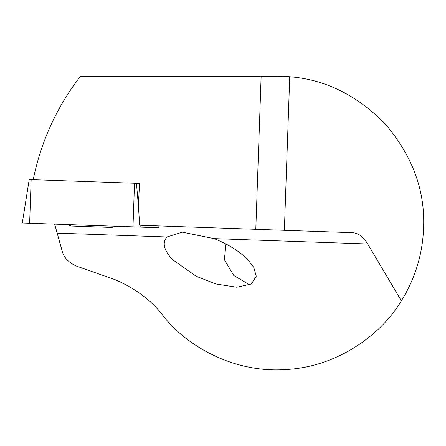 <?xml version="1.0" encoding="UTF-8"?>
<svg xmlns="http://www.w3.org/2000/svg" width="446" height="446" viewBox="0 0 446 446"><rect width="100%" height="100%" fill="white"/><g stroke="black" fill="none" stroke-linecap="round" stroke-linejoin="round"><path stroke-width="0.67" d="M172.613 259.7C163.782 250.161 161.931 242.585 167.06 236.977L182.263 232.165L214.047 238.616C228.146 244.202 239.407 251.226 247.837 259.7L253.78 267.405L256.266 276.213L251.377 283.985L236.804 287.224L215.981 283.985L196.084 276.213L172.613 259.7M225.966 244.001L224.388 259.7L233.732 275.461L249.721 284.882M289.727 76.762L284.364 230.314L255.792 229.316L352.552 232.695C358.294 233.057 363.351 236.82 367.716 243.984L401.372 300.821C416.09 276.972 423.533 251.026 423.7 223C424.101 187.526 411.245 154.467 385.143 123.837C356.906 95.154 325.101 79.466 289.727 76.762A146.795 146.795 0 0 0 276.905 76.205L289.727 76.762A146.795 146.795 0 0 0 276.905 76.205L261.139 76.205L255.792 229.316L139.704 225.263L138.344 205.205L139.576 183.395L136.454 183.289L139.576 183.395M401.372 300.821C381.369 334.656 337.432 366.841 286.282 369.5C235.209 373.386 187.526 347.06 163.37 316.058C151.986 300.911 136.097 288.857 115.698 279.887L76.851 266.245C69.074 262.895 64.235 258.039 62.345 251.678L54.652 224.132M33.221 179.682C40.987 141.538 56.742 107.046 80.486 76.205L261.139 76.205M116.071 226.273A73.4 73.4 0 0 1 111.812 227.471L71.466 226.061A73.4 73.4 0 0 1 67.301 224.572M158.107 225.905L158.269 227.75L22.3 223L29.213 179.543M138.388 205.868L136.454 183.289L29.185 179.543M367.716 243.984L214.047 238.616M167.06 236.977L57.439 233.147M31.159 179.61L29.637 223.256M134.508 183.217L132.986 226.863M140.05 225.275L140.206 227.12M157.995 225.905L158.157 227.744M183.351 232.176L182.263 232.176"/></g></svg>

